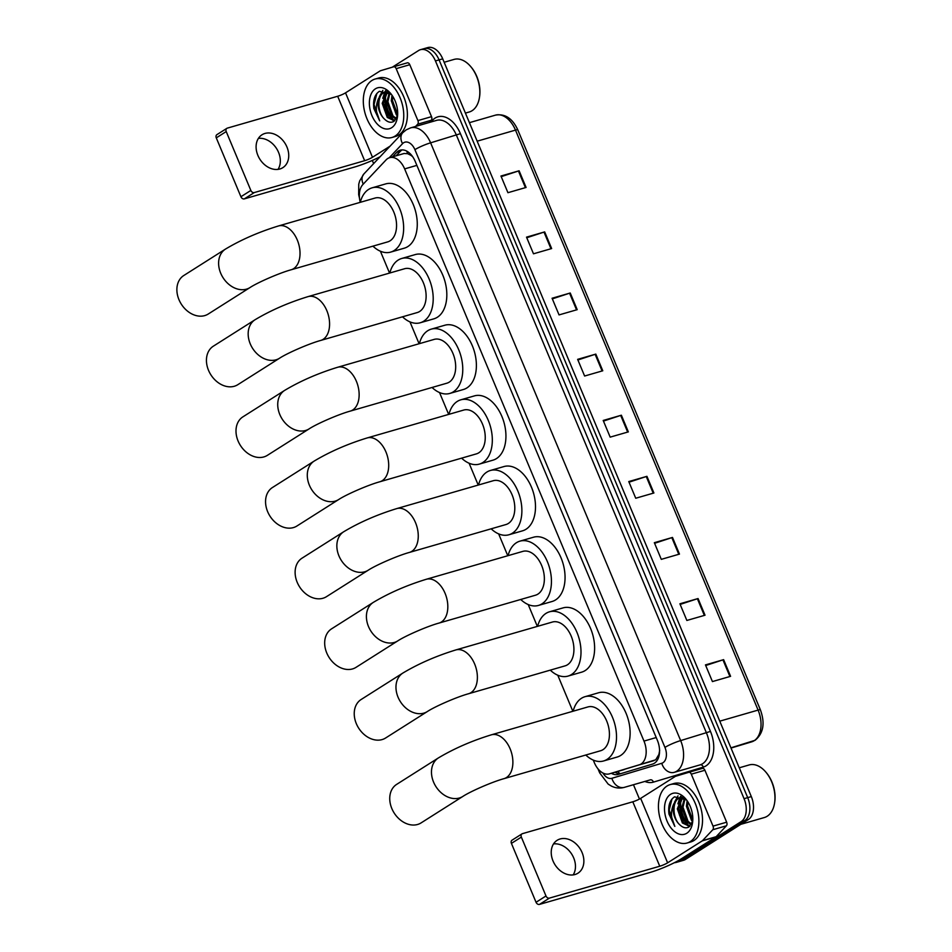 <?xml version="1.0" encoding="UTF-8"?>
<svg xmlns="http://www.w3.org/2000/svg" width="952" height="952" viewBox="0 0 952 952"><rect width="100%" height="100%" fill="white"/><g stroke="black" fill="none" stroke-linecap="round" stroke-linejoin="round"><path stroke-width="1.43" d="M593.274 760.089L594.334 762.647A18.243 11.483 -106.1 0 0 609.339 773.869L655.69 759.815L658.927 754.436L659.688 750.247M609.339 773.869A18.243 11.483 -106.1 0 0 609.411 773.845L639.185 764.896A18.243 11.483 -106.1 0 0 641.017 764.051A18.243 11.483 -106.1 0 0 643.98 741.084L404.636 168.897A18.243 11.483 -106.1 0 0 389.63 157.675A18.243 11.483 -106.1 0 0 386.107 159.876L362.89 184.51A18.243 11.483 -106.1 0 0 360.261 202.336M411.776 155.509A6.081 3.832 -106.1 0 0 410.812 155.271L407.635 153.689L404.053 153.51L389.63 157.675M410.812 155.271A18.243 11.483 73.9 0 1 412.704 156.771M380.407 251.221L389.547 273.081M409.967 321.883L419.106 343.743M439.526 392.545L448.666 414.406M469.086 463.207L478.225 485.068M498.646 533.882L507.785 555.73M528.205 604.544L537.345 626.392M557.765 675.206L572.854 711.287M611.362 773.286A18.243 11.483 -106.1 0 0 618.241 774.416A18.243 11.483 -106.1 0 0 618.324 774.392L652.56 764.087A18.243 11.483 -106.1 0 0 654.393 763.242A18.243 11.483 -106.1 0 0 657.356 740.275L415.215 161.412A18.243 11.483 -106.1 0 0 400.209 150.19A18.243 11.483 -106.1 0 0 396.687 152.391L392.498 156.842M392.652 120.226A24.324 15.315 73.9 0 1 384.632 95.878A24.324 15.315 73.9 0 0 392.652 120.226M687.784 825.753A24.324 15.315 73.9 0 1 679.764 801.406A24.324 15.315 73.9 0 0 687.784 825.753M392.307 67.187L418.535 50.563A18.243 11.483 73.9 0 1 420.451 49.694A18.243 11.483 73.9 0 1 435.445 60.928L744.059 798.68A18.243 11.483 73.9 0 1 741.096 821.647L678.157 861.536A18.243 11.483 73.9 0 1 676.253 862.405A18.243 11.483 73.9 0 1 674.409 862.691M639.458 799.061L633.461 784.722M373.636 163.601L372.315 160.436M420.451 49.694L427.71 47.6A18.243 11.483 73.9 0 1 442.716 58.834L751.318 796.586A18.243 11.483 73.9 0 1 748.355 819.553L685.428 859.442L681.799 860.489A18.243 11.483 73.9 0 1 679.883 861.346A18.243 11.483 73.9 0 0 681.799 860.489L744.726 820.6L681.799 860.489L678.157 861.536M751.318 796.586L747.689 797.633A18.243 11.483 73.9 0 1 744.726 820.6A18.243 11.483 73.9 0 0 747.689 797.633L439.074 59.881L747.689 797.633L744.059 798.68M424.08 48.647A18.243 11.483 73.9 0 1 439.074 59.881A18.243 11.483 73.9 0 0 424.08 48.647M396.127 155.795L400.316 151.344A18.243 11.483 73.9 0 1 402.101 149.904M621.192 773.524A18.243 11.483 73.9 0 1 614.992 772.239M385.667 93.962A24.324 15.315 -106.1 0 0 394.092 120.583M680.799 799.49A24.324 15.315 -106.1 0 0 689.224 826.11M501.216 176.644L518.447 170.991A4.867 0.678 -22.7 0 1 519.114 170.789L500.954 176.025L507.928 192.697L526.087 187.449L519.114 170.789M526.777 237.75L544.008 232.098A4.867 0.678 -22.7 0 1 544.675 231.895L526.515 237.143L533.489 253.803L551.648 248.555L544.675 231.895M552.338 298.868L569.57 293.204A4.867 0.678 -22.7 0 1 570.236 293.002L552.077 298.25L559.05 314.91L577.209 309.662L570.236 293.002M577.9 359.975L595.131 354.322A4.867 0.678 -22.7 0 1 595.809 354.108L577.638 359.356L584.611 376.028L602.771 370.78L595.809 354.108M705.706 665.519L722.949 659.867A4.867 0.678 -22.7 0 1 723.615 659.653L705.456 664.901L712.429 681.572L730.589 676.325L723.615 659.653M680.144 604.413L697.388 598.748A4.867 0.678 -22.7 0 1 698.054 598.546L679.895 603.794L686.856 620.454L705.027 615.218L698.054 598.546M654.583 543.306L671.826 537.642A4.867 0.678 -22.7 0 1 672.493 537.44L654.333 542.688L661.295 559.348L679.466 554.1L672.493 537.44M629.022 482.188L646.253 476.535A4.867 0.678 -22.7 0 1 646.932 476.333L628.76 481.569L635.734 498.241L653.905 492.993L646.932 476.333M603.461 421.082L620.692 415.429A4.867 0.678 -22.7 0 1 621.37 415.215L603.199 420.463L610.173 437.135L628.344 431.887L621.37 415.215M685.428 859.442A18.243 11.483 73.9 0 1 683.524 860.299L676.253 862.405M553.528 843.924A19.457 14.875 -122.4 0 1 573.675 857.883A19.457 14.875 -122.4 0 1 573.163 874.912M553.017 860.953A19.457 14.875 57.6 0 0 577.971 873.186A19.457 14.875 57.6 0 0 582.077 852.552A19.457 14.875 57.6 0 0 557.122 840.318A19.457 14.875 57.6 0 0 553.017 860.953M688.808 772.31L702.409 768.383A3.046 1.916 73.9 0 1 702.421 768.371A3.046 1.916 73.9 0 1 704.92 770.251L691.295 774.178L713.024 826.122L726.65 822.195A3.046 1.916 73.9 0 1 726.424 825.789L716.142 836.701A3.046 1.916 73.9 0 1 715.868 836.927L681.239 858.882A24.324 3.415 -22.7 0 1 649.823 872.532L539.486 904.4A3.046 2.321 -122.4 0 1 536.047 902.282L545.984 895.975A3.046 2.321 57.6 0 0 549.423 898.105L659.76 866.225A6.081 0.857 157.3 0 0 667.614 862.821L702.255 840.866A3.046 1.916 -106.1 0 0 702.516 840.64L712.81 829.727A3.046 1.916 -106.1 0 0 713.024 826.122M704.92 770.251L726.65 822.195M691.295 774.178A3.046 1.916 -106.1 0 0 688.796 772.31L675.599 776.285A3.046 1.916 -106.1 0 0 675.289 776.427L640.66 798.371A6.081 0.857 157.3 0 1 632.806 801.786L522.458 833.654A3.046 2.321 57.6 0 0 521.993 833.869A3.046 2.321 57.6 0 0 521.351 837.094L511.414 843.389L536.047 902.282M511.414 843.389A3.046 2.321 -122.4 0 1 512.057 840.164L521.993 833.869M521.351 837.094L545.984 895.975M688.796 772.31A3.046 1.916 -106.1 0 0 688.784 772.31L702.421 768.371M739.276 767.8L749.164 764.944A27.37 17.219 73.9 0 1 765.706 771.941L766.217 772.536A26.156 16.458 73.9 0 1 774.738 802.024L774.619 802.798A27.37 17.219 73.9 0 1 767.217 816.233A27.37 17.219 73.9 0 1 764.361 817.53L740.799 824.337M765.706 771.941A27.37 17.219 73.9 0 1 774.619 802.798M667.043 786.019A30.404 19.135 73.9 0 1 670.22 784.579A30.404 19.135 73.9 0 1 696.209 805.868A30.404 19.135 73.9 0 1 690.283 841.58A30.404 19.135 73.9 0 1 687.094 843.02A30.404 19.135 73.9 0 1 661.116 821.731A30.404 19.135 73.9 0 1 667.043 786.019M670.22 784.579L673.849 783.532A30.404 19.135 73.9 0 1 699.839 804.809A30.404 19.135 73.9 0 1 693.913 840.533A30.404 19.135 73.9 0 1 690.736 841.961L687.094 843.02M686.523 799.918L674.54 796.836C669.803 800.001 667.959 805.749 668.982 814.079L674.837 826.407C670.767 818.803 670.41 811.306 673.754 803.916A15.208 9.568 73.9 0 0 679.668 824.682C682.858 827.764 685.892 828.561 688.796 827.05L692.747 821.005M686.797 833.238A21.289 13.399 73.9 0 1 667.066 821.148A21.289 13.399 73.9 0 1 670.529 794.361A21.289 13.399 73.9 0 1 685.618 798.787A21.289 13.399 73.9 0 1 692.544 822.79A21.289 13.399 73.9 0 1 686.797 833.238M682.56 797.514L678.478 808.546L683.524 822.647L689.998 826.157M681.929 797.455L677.336 808.867L682.394 822.98L689.724 826.407M685.071 798.597L683.012 807.236L688.07 821.338L691.568 824.111M684.476 798.133L681.882 807.558L686.939 821.671L691.164 824.765M687.903 801.905L687.558 805.916L692.794 820.231M687.13 800.739L686.428 806.249L691.473 820.35L692.616 821.505M682.858 797.11L677.824 798.478L673.754 803.916M680.109 797.574L678.954 798.145C671.779 801.81 672.766 818.542 679.668 824.682M684.072 797.847L679.538 797.716M680.704 796.241L679.835 797.633M679.799 797.705L677.907 803.857M688.332 811.568L688.724 812.937M683.786 812.877L684.179 814.257M681.085 796.348L680.406 797.467M680.371 797.538L679.062 800.846M679.24 814.186L679.645 815.567M678.014 795.884L674.516 802.155M674.706 815.495L675.099 816.875M671.981 799.002L669.197 810.069L674.837 826.407M396.663 784.377A22.812 17.433 57.6 0 0 391.843 808.569A22.812 17.433 57.6 0 0 421.082 822.909L462.815 796.455A22.812 17.433 -122.4 0 1 433.577 782.116A22.812 17.433 -122.4 0 1 438.396 757.923L396.663 784.377M462.815 796.455C470.228 791.505 492.232 781.854 504.048 778.641L600.593 750.747A22.812 14.351 -106.1 0 0 602.973 749.676A22.812 14.351 -106.1 0 0 607.424 722.889A22.812 14.351 -106.1 0 0 587.931 706.931L491.387 734.813C471.787 740.834 454.128 748.546 438.396 757.923M573.14 711.203A33.451 21.051 73.9 0 1 581.482 698.28A33.451 21.051 73.9 0 1 584.98 696.697A33.451 21.051 73.9 0 1 613.564 720.105A33.451 21.051 73.9 0 1 607.043 759.398A33.451 21.051 73.9 0 1 603.544 760.981A33.451 21.051 73.9 0 1 585.789 755.019M584.98 696.697L598.594 692.77A33.451 21.051 73.9 0 1 627.178 716.178A33.451 21.051 73.9 0 1 620.668 755.46A33.451 21.051 73.9 0 1 617.17 757.042L603.544 760.981M361.153 699.494A22.812 17.433 57.6 0 0 356.334 723.675A22.812 17.433 57.6 0 0 385.572 738.026L427.305 711.572A22.812 17.433 -122.4 0 1 398.067 697.221A22.812 17.433 -122.4 0 1 402.886 673.04L361.153 699.494M427.305 711.572C434.719 706.622 456.722 696.971 468.539 693.746L565.083 665.864A22.812 14.351 -106.1 0 0 567.463 664.782A22.812 14.351 -106.1 0 0 571.914 637.995A22.812 14.351 -106.1 0 0 552.422 622.037L455.877 649.93C436.278 655.952 418.618 663.651 402.886 673.04M537.63 626.321A33.451 21.051 73.9 0 1 545.972 613.397A33.451 21.051 73.9 0 1 549.471 611.815A33.451 21.051 73.9 0 1 578.054 635.222A33.451 21.051 73.9 0 1 571.533 674.504A33.451 21.051 73.9 0 1 568.035 676.087A33.451 21.051 73.9 0 1 550.28 670.137M549.471 611.815L563.096 607.876A33.451 21.051 73.9 0 1 591.668 631.283A33.451 21.051 73.9 0 1 585.159 670.577A33.451 21.051 73.9 0 1 581.66 672.16L568.035 676.087M331.593 628.832A22.812 17.433 57.6 0 0 326.774 653.012A22.812 17.433 57.6 0 0 356.012 667.364L397.746 640.91A22.812 17.433 -122.4 0 1 368.507 626.559A22.812 17.433 -122.4 0 1 373.327 602.378L331.593 628.832M397.746 640.91C405.159 635.96 427.162 626.297 438.979 623.084L535.524 595.202A22.812 14.351 -106.1 0 0 537.904 594.119A22.812 14.351 -106.1 0 0 542.354 567.332A22.812 14.351 -106.1 0 0 522.862 551.375L426.317 579.268C406.718 585.29 389.059 592.989 373.327 602.378M508.07 555.647A33.451 21.051 73.9 0 1 516.412 542.735A33.451 21.051 73.9 0 1 519.911 541.153A33.451 21.051 73.9 0 1 548.495 564.56A33.451 21.051 73.9 0 1 541.974 603.842A33.451 21.051 73.9 0 1 538.475 605.424A33.451 21.051 73.9 0 1 520.72 599.474M519.911 541.153L533.537 537.214A33.451 21.051 73.9 0 1 562.108 560.621A33.451 21.051 73.9 0 1 555.599 599.903A33.451 21.051 73.9 0 1 552.101 601.486L538.475 605.424M302.034 558.169A22.812 17.433 57.6 0 0 297.214 582.35A22.812 17.433 57.6 0 0 326.453 596.69L368.186 570.236A22.812 17.433 -122.4 0 1 338.948 555.897A22.812 17.433 -122.4 0 1 343.767 531.716L302.034 558.169M368.186 570.236C375.6 565.298 397.603 555.635 409.419 552.422L505.964 524.54A22.812 14.351 -106.1 0 0 508.344 523.457A22.812 14.351 -106.1 0 0 512.795 496.67A22.812 14.351 -106.1 0 0 493.303 480.712L396.758 508.594C377.159 514.615 359.499 522.327 343.767 531.716M478.511 484.984A33.451 21.051 73.9 0 1 486.853 472.073A33.451 21.051 73.9 0 1 490.351 470.49A33.451 21.051 73.9 0 1 518.935 493.898A33.451 21.051 73.9 0 1 512.414 533.179A33.451 21.051 73.9 0 1 508.915 534.762A33.451 21.051 73.9 0 1 491.161 528.812M490.351 470.49L503.977 466.551A33.451 21.051 73.9 0 1 532.549 489.959A33.451 21.051 73.9 0 1 526.039 529.241A33.451 21.051 73.9 0 1 522.541 530.823L508.915 534.762M272.474 487.507A22.812 17.433 57.6 0 0 267.655 511.688A22.812 17.433 57.6 0 0 296.893 526.028L338.626 499.574A22.812 17.433 -122.4 0 1 309.388 485.234A22.812 17.433 -122.4 0 1 314.208 461.054L272.474 487.507M338.626 499.574C346.04 494.623 368.043 484.973 379.86 481.76L476.405 453.878A22.812 14.351 -106.1 0 0 478.785 452.795A22.812 14.351 -106.1 0 0 483.235 426.008A22.812 14.351 -106.1 0 0 463.743 410.05L367.198 437.932C347.599 443.953 329.939 451.664 314.208 461.054M448.951 414.322A33.451 21.051 73.9 0 1 457.293 401.411A33.451 21.051 73.9 0 1 460.792 399.828A33.451 21.051 73.9 0 1 489.376 423.235A33.451 21.051 73.9 0 1 482.854 462.517A33.451 21.051 73.9 0 1 479.356 464.1A33.451 21.051 73.9 0 1 461.601 458.15M460.792 399.828L474.417 395.889A33.451 21.051 73.9 0 1 502.989 419.296A33.451 21.051 73.9 0 1 496.48 458.578A33.451 21.051 73.9 0 1 492.981 460.161L479.356 464.1M242.915 416.845A22.812 17.433 57.6 0 0 238.095 441.026A22.812 17.433 57.6 0 0 267.334 455.365L309.067 428.912A22.812 17.433 -122.4 0 1 279.829 414.572A22.812 17.433 -122.4 0 1 284.648 390.391L242.915 416.845M309.067 428.912C316.48 423.961 338.484 414.31 350.3 411.097L446.845 383.204A22.812 14.351 -106.1 0 0 449.225 382.133A22.812 14.351 -106.1 0 0 453.676 355.346A22.812 14.351 -106.1 0 0 434.183 339.388L337.639 367.27C318.039 373.291 300.38 381.002 284.648 390.391M419.392 343.66A33.451 21.051 73.9 0 1 427.734 330.737A33.451 21.051 73.9 0 1 431.232 329.154A33.451 21.051 73.9 0 1 459.816 352.561A33.451 21.051 73.9 0 1 453.295 391.855A33.451 21.051 73.9 0 1 449.796 393.438A33.451 21.051 73.9 0 1 432.053 387.476M431.232 329.154L444.858 325.227A33.451 21.051 73.9 0 1 473.442 348.634A33.451 21.051 73.9 0 1 466.92 387.916A33.451 21.051 73.9 0 1 463.422 389.499L449.796 393.438M213.355 346.171A22.812 17.433 57.6 0 0 208.536 370.352A22.812 17.433 57.6 0 0 237.774 384.703L279.507 358.25A22.812 17.433 -122.4 0 1 250.269 343.898A22.812 17.433 -122.4 0 1 255.088 319.717L213.355 346.171M279.507 358.25C286.921 353.299 308.924 343.648 320.741 340.435L417.285 312.542A22.812 14.351 -106.1 0 0 419.665 311.459A22.812 14.351 -106.1 0 0 424.116 284.684A22.812 14.351 -106.1 0 0 404.624 268.726L308.079 296.607C288.48 302.629 270.82 310.328 255.088 319.717M389.832 272.998A33.451 21.051 73.9 0 1 398.174 260.075A33.451 21.051 73.9 0 1 401.673 258.492A33.451 21.051 73.9 0 1 430.256 281.899A33.451 21.051 73.9 0 1 423.735 321.181A33.451 21.051 73.9 0 1 420.237 322.764A33.451 21.051 73.9 0 1 402.494 316.814M401.673 258.492L415.298 254.565A33.451 21.051 73.9 0 1 443.882 277.972A33.451 21.051 73.9 0 1 437.361 317.254A33.451 21.051 73.9 0 1 433.862 318.837L420.237 322.764M183.795 275.509A22.812 17.433 57.6 0 0 178.976 299.69A22.812 17.433 57.6 0 0 208.214 314.041L249.948 287.587A22.812 17.433 -122.4 0 1 220.709 273.236A22.812 17.433 -122.4 0 1 225.529 249.055L183.795 275.509M249.948 287.587C257.361 282.637 279.364 272.986 291.181 269.761L387.726 241.879A22.812 14.351 -106.1 0 0 390.106 240.796A22.812 14.351 -106.1 0 0 394.556 214.01A22.812 14.351 -106.1 0 0 375.064 198.052L278.519 225.945C258.92 231.967 241.261 239.666 225.529 249.055M360.272 202.324A33.451 21.051 73.9 0 1 368.614 189.412A33.451 21.051 73.9 0 1 372.113 187.83A33.451 21.051 73.9 0 1 400.697 211.237A33.451 21.051 73.9 0 1 394.176 250.519A33.451 21.051 73.9 0 1 390.677 252.101A33.451 21.051 73.9 0 1 372.934 246.151M372.113 187.83L385.738 183.891A33.451 21.051 73.9 0 1 414.322 207.298A33.451 21.051 73.9 0 1 407.801 246.592A33.451 21.051 73.9 0 1 404.303 248.174L390.677 252.101M258.397 138.397A19.457 14.875 -122.4 0 1 278.543 152.356A19.457 14.875 -122.4 0 1 278.032 169.373M257.885 155.414A19.457 14.875 57.6 0 0 282.839 167.659A19.457 14.875 57.6 0 0 286.945 147.024A19.457 14.875 57.6 0 0 262.002 134.779A19.457 14.875 57.6 0 0 257.885 155.414M393.688 66.771L407.277 62.844A3.046 1.916 73.9 0 1 407.289 62.844A3.046 1.916 73.9 0 1 409.788 64.712L396.175 68.651L417.904 120.595L431.518 116.656A3.046 1.916 73.9 0 1 431.292 120.261L429.185 122.499M409.788 64.712L431.518 116.656M380.11 156.735A24.324 3.415 -22.7 0 1 354.703 166.993L244.355 198.873A3.046 2.321 -122.4 0 1 240.915 196.743L250.852 190.448A3.046 2.321 57.6 0 0 254.291 192.566L364.64 160.698A6.081 0.857 157.3 0 0 372.482 157.282L390.142 146.096M396.175 68.651A3.046 1.916 -106.1 0 0 393.676 66.783L380.467 70.746A3.046 1.916 -106.1 0 0 380.157 70.888L345.528 92.844A6.081 0.857 157.3 0 1 337.674 96.259L227.338 128.127A3.046 2.321 57.6 0 0 226.862 128.341A3.046 2.321 57.6 0 0 226.219 131.566L216.282 137.861L240.915 196.743M216.282 137.861A3.046 2.321 -122.4 0 1 216.925 134.637L226.862 128.341M226.219 131.566L250.852 190.448M415.572 126.438L417.678 124.2A3.046 1.916 -106.1 0 0 417.904 120.595M393.676 66.783A3.046 1.916 -106.1 0 0 393.652 66.783L407.289 62.844M444.156 62.273L454.033 59.417A27.37 17.219 73.9 0 1 470.574 66.414L471.085 67.009A26.156 16.458 73.9 0 1 479.606 96.485L479.487 97.259A27.37 17.219 73.9 0 1 472.085 110.706A27.37 17.219 73.9 0 1 469.229 112.003L465.409 113.098M470.574 66.414A27.37 17.219 73.9 0 1 479.487 97.259M371.911 80.492A30.404 19.135 73.9 0 1 375.088 79.052A30.404 19.135 73.9 0 1 401.078 100.329A30.404 19.135 73.9 0 1 395.151 136.041A30.404 19.135 73.9 0 1 391.974 137.481A30.404 19.135 73.9 0 1 365.985 116.204A30.404 19.135 73.9 0 1 371.911 80.492M375.088 79.052L378.717 78.004A30.404 19.135 73.9 0 1 404.707 99.282A30.404 19.135 73.9 0 1 398.781 134.994A30.404 19.135 73.9 0 1 395.604 136.434L391.974 137.481M391.391 94.379L379.408 91.309C374.672 94.474 372.827 100.222 373.85 108.552L379.705 120.868C375.635 113.276 375.278 105.779 378.622 98.377A15.208 9.568 73.9 0 0 384.548 119.155C387.726 122.237 390.772 123.022 393.664 121.523L397.615 115.478M391.665 127.711A21.289 13.399 73.9 0 1 371.935 115.62A21.289 13.399 73.9 0 1 375.397 88.822A21.289 13.399 73.9 0 1 390.487 93.26A21.289 13.399 73.9 0 1 397.412 117.263A21.289 13.399 73.9 0 1 391.665 127.711M387.428 91.975L383.347 103.006L388.404 117.12L394.866 120.618M386.798 91.916L382.204 103.34L387.262 117.453L394.592 120.868M389.951 93.07L387.88 101.697L392.938 115.811L396.437 118.584M389.344 92.606L386.75 102.031L391.808 116.132L396.044 119.226M392.771 96.366L392.426 100.388L397.662 114.692M391.998 95.212L391.296 100.722L396.341 114.823L397.484 115.977M387.726 91.582L382.692 92.939L378.622 98.377M384.977 92.046L383.823 92.618C376.659 96.283 377.635 113.014 384.548 119.155M388.94 92.32L384.406 92.189M385.572 90.702L384.703 92.106M384.667 92.177L382.775 98.33M393.2 106.029L393.592 107.409M388.654 107.338L389.059 108.718M385.953 90.821L385.274 91.939M385.239 91.999L383.93 95.319M384.108 108.659L384.513 110.027M382.882 90.357L379.384 96.628M379.574 109.968L379.967 111.348M376.849 93.463L374.065 104.541L379.705 120.868M653.953 760.624L639.185 764.896M406.802 151.142A18.243 13.292 43.3 0 0 407.635 153.689M617.943 771.382A18.243 14.185 73.3 0 0 619.776 773.655M658.927 754.436A18.243 14.185 73.3 0 0 659.201 755.043M656.214 737.55L643.98 741.084M624.179 769.585L609.411 773.845M416.869 165.374L404.636 168.897M602.925 773.012A12.162 7.652 -106.1 0 0 611.886 778.296L661.759 763.29A12.162 7.652 -106.1 0 0 662.973 762.731A12.162 7.652 -106.1 0 0 664.948 747.415L414.905 149.666A12.162 7.652 -106.1 0 0 403.636 142.752A12.162 7.652 -106.1 0 0 402.553 143.645L389.201 157.806M414.905 149.666A12.162 1.702 157.3 0 1 430.613 142.836L680.656 740.596A24.324 15.315 73.9 0 1 676.705 771.215A24.324 15.315 73.9 0 1 674.266 772.334L700.148 764.861A24.324 15.315 -106.1 0 0 702.588 763.742A24.324 15.315 -106.1 0 0 706.539 733.123L456.496 135.362A24.324 15.315 -106.1 0 0 436.492 120.392L410.609 127.865A24.324 15.315 73.9 0 1 430.613 142.836L460.423 133.661L710.466 731.41L680.656 740.596A12.162 1.702 157.3 0 0 664.948 747.415M410.609 127.865L406.207 129.853L402.779 132.685A12.162 8.865 43.3 0 0 402.553 143.645M710.466 731.41A27.37 17.219 73.9 0 1 706.027 765.86A27.37 17.219 73.9 0 1 703.278 767.122L653.405 782.127A27.37 17.219 73.9 0 1 644.861 781.425M430.839 122.023L432.636 120.13A27.37 17.219 73.9 0 1 460.423 133.661M741.096 821.647L748.355 819.553M435.445 60.928L442.716 58.834M661.759 763.29A12.162 9.449 73.3 0 0 674.266 772.334L700.148 764.861A3.046 2.368 -106.7 0 1 703.278 767.122M611.886 778.296A12.162 9.449 73.3 0 0 624.393 787.34A24.324 15.315 73.9 0 1 624.286 787.375L650.168 779.902A24.324 15.315 -106.1 0 0 650.276 779.866A3.046 2.368 -106.7 0 1 653.405 782.127M432.636 120.13A3.046 2.213 -136.7 0 1 433.041 121.392M402.779 132.685L363.89 173.942A12.162 8.865 43.3 0 0 363.259 184.129M600.736 771.572A12.162 1.702 157.3 0 0 599.689 772.893L608.185 784.115L611.351 786.066C615.551 788.137 619.859 788.577 624.286 787.375M400.316 151.344L396.687 152.391M751.83 741.798A6.081 4.724 73.3 0 1 751.747 741.822L731.017 748.058L751.711 741.834A6.081 4.724 73.3 0 0 751.747 741.822A24.324 15.315 -106.1 0 0 754.151 740.716A24.324 15.315 -106.1 0 0 758.101 710.097A6.081 0.857 -22.7 0 1 760.398 709.847C765.218 723.222 763.444 733.373 755.079 740.299L730.934 747.832M719.771 721.164L758.101 710.097L515.496 130.115A24.324 15.315 -106.1 0 0 495.492 115.132C505.012 113.466 512.45 118.381 517.793 129.865A6.081 0.857 157.3 0 0 515.496 130.115L477.166 141.182M620.692 415.429L627.666 432.077M646.253 476.535L653.227 493.195M671.826 537.642L678.788 554.302M697.388 598.748L704.349 615.408M722.949 659.867L729.91 676.515M595.131 354.322L602.104 370.971M569.57 293.204L576.543 309.864M544.008 232.098L550.97 248.758M518.447 170.991L525.409 187.639M632.806 801.786L659.76 866.225M640.66 798.371L667.614 862.821M715.868 836.927L702.255 840.866M549.423 898.105L539.486 904.4M702.516 840.64L716.142 836.701M726.424 825.789L712.81 829.727M504.048 778.641A22.812 14.351 -106.1 0 0 506.428 777.558A22.812 14.351 -106.1 0 0 510.141 748.855A22.812 14.351 -106.1 0 0 491.387 734.813M468.539 693.746A22.812 14.351 -106.1 0 0 470.931 692.675A22.812 14.351 -106.1 0 0 474.632 663.961A22.812 14.351 -106.1 0 0 455.877 649.93M438.979 623.084A22.812 14.351 -106.1 0 0 441.371 622.013A22.812 14.351 -106.1 0 0 445.072 593.298A22.812 14.351 -106.1 0 0 426.317 579.268M409.419 552.422A22.812 14.351 -106.1 0 0 411.811 551.339A22.812 14.351 -106.1 0 0 415.512 522.636A22.812 14.351 -106.1 0 0 396.758 508.594M379.86 481.76A22.812 14.351 -106.1 0 0 382.252 480.677A22.812 14.351 -106.1 0 0 385.953 451.974A22.812 14.351 -106.1 0 0 367.198 437.932M350.3 411.097A22.812 14.351 -106.1 0 0 352.692 410.014A22.812 14.351 -106.1 0 0 356.393 381.312A22.812 14.351 -106.1 0 0 337.639 367.27M320.741 340.435A22.812 14.351 -106.1 0 0 323.133 339.352A22.812 14.351 -106.1 0 0 326.833 310.649A22.812 14.351 -106.1 0 0 308.079 296.607M291.181 269.761A22.812 14.351 -106.1 0 0 293.573 268.69A22.812 14.351 -106.1 0 0 297.274 239.975A22.812 14.351 -106.1 0 0 278.519 225.945M337.674 96.259L364.64 160.698M345.528 92.844L372.482 157.282M254.291 192.566L244.355 198.873M431.292 120.261L417.678 124.2M363.89 173.942L359.678 180.892L358.749 184.153L358.666 194.648L359.499 198.206M597.987 768.823L599.689 772.893M517.793 129.865L760.398 709.847M495.492 115.132L469.419 122.665"/></g></svg>
